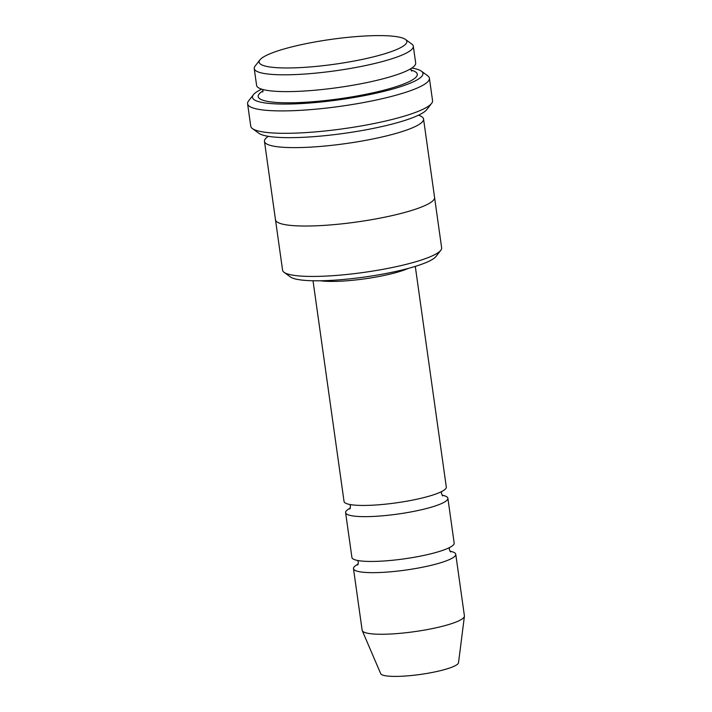 <?xml version="1.0" encoding="UTF-8"?>
<svg xmlns="http://www.w3.org/2000/svg" width="712" height="712" viewBox="0 0 712 712"><rect width="100%" height="100%" fill="white"/><g stroke="black" fill="none" stroke-linecap="round" stroke-linejoin="round"><path stroke-width="1.07" d="M447.875 498.258L454.176 543.069A51.638 8.686 172 0 1 414.544 557.22A51.638 8.686 172 0 1 351.906 557.443L345.605 512.631A51.638 8.686 -8 0 0 408.252 512.418A51.638 8.686 -8 0 0 447.875 498.258A51.638 8.686 -8 0 0 442.072 495.196M350.349 508.092A51.638 8.686 -8 0 0 345.605 512.631M434.587 197.589L441.645 247.838A80.323 13.501 172 0 1 440.799 250.277L435.967 256.507A74.582 12.54 172 0 1 364.642 277.03A74.582 12.54 172 0 1 290.425 276.959L284.061 272.304A80.323 13.501 172 0 1 282.575 270.195L275.508 219.946M413.307 46.209L415.675 63.012A80.323 13.501 172 0 1 354.033 85.031A80.323 13.501 172 0 1 256.596 85.369L254.237 68.566A80.323 13.501 -8 0 0 351.666 68.227A80.323 13.501 -8 0 0 413.307 46.209A80.323 13.501 -8 0 0 411.821 44.091L405.457 39.436A74.582 12.54 -8 0 0 331.24 39.365A74.582 12.54 -8 0 0 259.916 59.897A74.582 12.54 -8 0 0 349.601 61.855A74.582 12.54 -8 0 0 405.457 39.436M259.916 59.897L255.083 66.118A80.323 13.501 -8 0 0 254.237 68.566M440.799 250.277A80.323 13.501 172 0 1 380.003 269.857A80.323 13.501 172 0 1 284.061 272.304M415.292 266.386L446.308 487.061A51.638 8.686 172 0 1 406.677 501.212A51.638 8.686 172 0 1 344.038 501.435L313.022 280.759M358.216 564.1A51.638 8.686 -8 0 0 353.481 568.639A51.638 8.686 -8 0 0 416.12 568.425A51.638 8.686 -8 0 0 455.751 554.265A51.638 8.686 -8 0 0 449.94 551.204M353.481 568.639L362.141 630.245A51.638 8.686 -8 0 0 362.248 630.636A51.638 8.686 -8 0 0 424.779 630.031A51.638 8.686 -8 0 0 464.411 616.281A51.638 8.686 -8 0 0 464.411 615.88L455.751 554.265M362.248 630.636L380.697 673.641A39.338 6.613 -8 0 0 428.339 673.178A39.338 6.613 -8 0 0 458.528 662.703L464.411 616.281M429.398 78.213L432.549 100.614A91.803 15.433 172 0 1 431.588 103.409L426.755 109.639A86.063 14.471 172 0 1 344.448 133.322A86.063 14.471 172 0 1 258.803 133.242L252.44 128.587A91.803 15.433 172 0 1 250.74 126.166L247.589 103.765A91.803 15.433 -8 0 0 358.946 103.382A91.803 15.433 -8 0 0 429.398 78.213A91.803 15.433 -8 0 0 427.707 75.792L421.344 71.147A86.063 14.471 -8 0 0 411.83 68.058M268.308 136.33A80.323 13.51 -8 0 0 264.464 141.376A80.323 13.51 -8 0 0 361.901 141.038A80.323 13.51 -8 0 0 423.551 119.02A80.323 13.51 -8 0 0 418.46 115.228M261.687 89.16A86.063 14.471 -8 0 0 253.392 94.749A86.063 14.471 -8 0 0 356.881 97.01A86.063 14.471 -8 0 0 421.344 71.147M264.464 141.376L275.482 219.785A80.323 13.51 -8 0 0 372.919 219.447A80.323 13.51 -8 0 0 434.569 197.429L423.551 119.02M431.588 103.409A91.803 15.433 172 0 1 362.097 125.784A91.803 15.433 172 0 1 252.44 128.587M253.392 94.749L248.559 100.971A91.803 15.433 -8 0 0 247.589 103.765M263.093 90.842A80.323 13.501 -8 0 0 277.983 102.546A80.323 13.501 -8 0 0 355.608 96.236A80.323 13.501 -8 0 0 410.94 70.061M408.341 268.388A51.638 8.686 172 0 1 320.249 280.768M262.906 89.516L262.755 92.053M411.589 71.129L410.753 68.735M357.718 560.504L358.376 562.24L357.736 565.025M450.66 551.96L449.281 549.459L449.441 547.608M349.841 504.497L350.5 506.232L349.868 509.018M442.784 495.952L441.413 493.452L441.565 491.6"/></g></svg>
